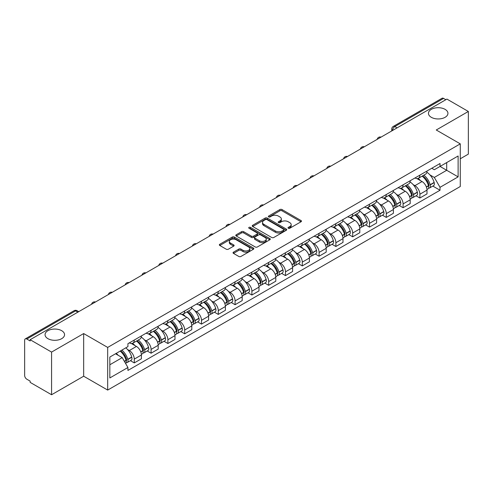 <?xml version="1.0" encoding="UTF-8"?>
<svg xmlns="http://www.w3.org/2000/svg" width="493" height="493" viewBox="0 0 493 493"><rect width="100%" height="100%" fill="white"/><g stroke="black" fill="none" stroke-linecap="round" stroke-linejoin="round"><path stroke-width="0.74" d="M288.313 228.253A1.048 0.604 0 0 0 289.798 228.253L301.026 221.764A1.497 0.863 0 0 0 301.463 221.154A1.497 0.863 0 0 0 301.026 220.544L282.002 209.562A1.497 0.863 0 0 0 279.882 209.562L268.654 216.045A1.048 0.604 0 0 0 268.346 216.47A1.048 0.604 0 0 0 268.654 216.902A1.048 0.604 0 0 0 270.133 216.902L271.588 216.057A4.782 2.761 0 0 1 278.354 216.057L279.938 216.975A4.782 2.761 0 0 1 281.337 218.929A4.782 2.761 0 0 1 279.938 220.882L278.483 221.721A1.048 0.604 0 0 0 278.175 222.146A1.048 0.604 0 0 0 278.483 222.577A1.048 0.604 0 0 0 279.962 222.577L281.417 221.739A4.782 2.761 0 0 1 288.183 221.739L289.767 222.651A4.782 2.761 0 0 1 291.172 224.605A4.782 2.761 0 0 1 289.767 226.558L288.313 227.396A1.048 0.604 0 0 0 288.011 227.821A1.048 0.604 0 0 0 288.313 228.253L288.313 227.396M61.699 330.698A9.749 5.626 0 0 0 51.075 329.478A9.749 5.626 0 0 0 45.054 334.679A9.749 5.626 0 0 0 47.913 338.66A9.749 5.626 0 0 0 58.538 339.88A9.749 5.626 0 0 0 64.552 334.679A9.749 5.626 0 0 0 61.699 330.698M445.087 109.354A9.749 5.626 0 0 0 434.462 108.133A9.749 5.626 0 0 0 428.448 113.328A9.749 5.626 0 0 0 431.301 117.309A9.749 5.626 0 0 0 441.925 118.53A9.749 5.626 0 0 0 447.946 113.328A9.749 5.626 0 0 0 445.087 109.354M233.479 252.157A1.497 0.863 0 0 0 233.041 252.767A1.497 0.863 0 0 0 233.479 253.377L238.815 256.465A1.497 0.863 0 0 0 240.929 256.465L253.408 249.261A1.497 0.863 0 0 0 253.846 248.651A1.497 0.863 0 0 0 253.408 248.041L234.378 237.053A1.497 0.863 0 0 0 232.265 237.053L219.792 244.257A1.497 0.863 0 0 0 219.354 244.867A1.497 0.863 0 0 0 219.792 245.477L226.238 249.199A1.497 0.863 0 0 0 228.351 249.199L233.688 246.118A1.497 0.863 0 0 0 234.126 245.508A1.497 0.863 0 0 0 233.688 244.898L230.49 243.049A3.999 2.311 0 0 1 229.319 241.416A3.999 2.311 0 0 1 231.79 239.284A3.999 2.311 0 0 1 236.147 239.783L248.675 247.018A3.999 2.311 0 0 1 249.846 248.651A3.999 2.311 0 0 1 247.375 250.783A3.999 2.311 0 0 1 243.018 250.284L240.929 249.076A1.497 0.863 0 0 0 238.815 249.076L233.479 252.157L233.479 253.377M107.684 347.423L83.668 333.558L51.574 352.088L30.141 339.714L446.917 99.093L468.35 111.467L436.256 129.992L460.271 143.857L107.684 347.423L107.684 390.08L460.271 186.514L460.271 143.857M271.692 237.484A1.497 0.863 0 0 0 273.806 237.484L286.279 230.28A1.497 0.863 0 0 0 286.716 229.67A1.497 0.863 0 0 0 286.279 229.06L267.255 218.072A1.497 0.863 0 0 0 265.142 218.072L252.662 225.276A1.497 0.863 0 0 0 252.225 225.886A1.497 0.863 0 0 0 252.662 226.497L271.692 237.484M249.44 228.475A1.048 0.604 0 0 1 250.499 228.623L250.499 227.384L269.844 238.55A1.497 0.863 0 0 1 270.281 239.16A1.497 0.863 0 0 1 269.844 239.771L257.371 246.975A1.497 0.863 0 0 1 255.257 246.975L236.227 235.987L241.564 232.93L241.564 231.685L236.227 234.767A1.497 0.863 0 0 0 235.79 235.377A1.497 0.863 0 0 0 236.227 235.987L236.227 234.767M241.564 232.93A1.497 0.863 0 0 1 243.678 232.93L243.678 231.685A1.497 0.863 0 0 0 241.564 231.685M243.678 231.685L251.399 236.141A1.497 0.863 0 0 0 253.513 236.141L257.05 234.095A1.497 0.863 0 0 0 257.488 233.485A1.497 0.863 0 0 0 257.05 232.875L249.02 228.234A1.048 0.604 0 0 1 248.712 227.809A1.048 0.604 0 0 1 249.359 227.248A1.048 0.604 0 0 1 250.499 227.384M51.574 352.088L51.574 394.745L30.141 382.371L30.141 381.126L26.807 379.197A3.044 1.756 -120 0 1 24.65 375.469L24.65 340.275A3.044 1.756 -120 0 1 25.279 338.882L74.067 310.713A3.044 1.756 60 0 1 75.589 310.867L26.807 339.03A3.044 1.756 -120 0 0 25.279 338.882M460.271 158.783L468.35 154.118L468.35 111.467M51.574 394.745L83.668 376.214L107.684 390.08M30.141 339.714L30.141 340.959L26.807 339.03M397.056 127.878L394.794 126.572A3.044 1.756 60 0 0 393.272 126.424L442.055 98.255A3.044 1.756 60 0 1 443.583 98.409L394.794 126.572A3.044 1.756 120 0 0 392.644 130.306L392.644 130.429M445.845 99.715L443.583 98.409M419.888 175.132A7.007 4.043 60 0 1 418.434 178.281L425.545 174.177A7.007 4.043 -120 0 0 426.993 171.028M413.14 184.61L414.933 185.645A7.007 4.043 60 0 1 419.888 194.224L426.993 190.119A7.007 4.043 -120 0 0 422.039 181.541L416.955 178.602M426.993 190.119L426.993 193.909L419.888 198.013L416.03 195.789M418.434 178.281A7.007 4.043 60 0 1 414.989 177.961M419.888 194.224L419.888 198.013M403.089 184.832A7.007 4.043 60 0 1 401.635 187.981L408.746 183.877A7.007 4.043 -120 0 0 410.194 180.728M399.231 205.489L403.089 207.713L410.194 203.609L410.194 199.819A7.007 4.043 -120 0 0 405.24 191.241L400.156 188.301M401.635 187.981A7.007 4.043 60 0 1 398.19 187.66M396.341 194.31L398.134 195.339A7.007 4.043 60 0 1 403.089 203.923L403.089 207.713M386.284 194.532A7.007 4.043 60 0 1 384.836 197.681L391.941 193.576A7.007 4.043 -120 0 0 393.396 190.427M382.432 215.188L386.284 217.413L393.396 213.309L393.396 209.519A7.007 4.043 -120 0 0 388.441 200.941L383.351 198.001M384.836 197.681A7.007 4.043 60 0 1 381.385 197.36M379.542 204.01L381.335 205.039A7.007 4.043 60 0 1 386.284 213.623L386.284 217.413M369.485 204.231A7.007 4.043 60 0 1 368.037 207.38L375.142 203.276A7.007 4.043 -120 0 0 376.597 200.127M365.633 224.888L369.485 227.113L376.597 223.009L376.597 219.219A7.007 4.043 -120 0 0 371.642 210.64L366.552 207.701M368.037 207.38A7.007 4.043 60 0 1 364.586 207.06M362.743 213.709L364.53 214.738A7.007 4.043 60 0 1 369.485 223.323L369.485 227.113M352.686 213.931A7.007 4.043 60 0 1 351.238 217.08L358.343 212.976A7.007 4.043 -120 0 0 359.791 209.827M348.834 234.588L352.686 236.813L359.791 232.708L359.791 228.918A7.007 4.043 -120 0 0 354.843 220.334L349.753 217.401M351.238 217.08A7.007 4.043 60 0 1 347.787 216.76M345.938 223.403L347.731 224.438A7.007 4.043 60 0 1 352.686 233.023L352.686 236.813M335.887 223.631A7.007 4.043 60 0 1 334.433 226.78L341.544 222.676A7.007 4.043 -120 0 0 342.992 219.527M332.029 244.288L335.887 246.512L342.992 242.408L342.992 238.618A7.007 4.043 -120 0 0 338.038 230.034L332.954 227.1M334.433 226.78A7.007 4.043 60 0 1 330.988 226.46M329.139 233.103L330.932 234.138A7.007 4.043 60 0 1 335.887 242.722L335.887 246.512M319.088 233.331A7.007 4.043 60 0 1 317.634 236.474L324.745 232.376A7.007 4.043 -120 0 0 326.193 229.227M315.23 253.987L319.088 256.212L326.193 252.108L326.193 248.318A7.007 4.043 -120 0 0 321.239 239.734L316.155 236.8M317.634 236.474A7.007 4.043 60 0 1 314.189 236.159M312.34 242.802L314.133 243.838A7.007 4.043 60 0 1 319.088 252.422L319.088 256.212M302.283 243.031A7.007 4.043 60 0 1 300.835 246.173L307.94 242.075A7.007 4.043 -120 0 0 309.394 238.926M298.431 263.687L302.283 265.912L309.394 261.808L309.394 258.018A7.007 4.043 -120 0 0 304.44 249.433L299.35 246.5M300.835 246.173A7.007 4.043 60 0 1 297.384 245.859M295.541 252.502L297.334 253.538A7.007 4.043 60 0 1 302.283 262.122L302.283 265.912M285.484 252.73A7.007 4.043 60 0 1 284.036 255.873L291.141 251.775A7.007 4.043 -120 0 0 292.596 248.626M281.632 273.387L285.484 275.612L292.596 271.507L292.596 267.717A7.007 4.043 -120 0 0 287.641 259.133L282.551 256.2M284.036 255.873A7.007 4.043 60 0 1 280.585 255.559M278.742 262.202L280.529 263.237A7.007 4.043 60 0 1 285.484 271.822L285.484 275.612M268.685 262.43A7.007 4.043 60 0 1 267.237 265.573L274.342 261.469A7.007 4.043 -120 0 0 275.79 258.326M264.833 283.087L268.685 285.311L275.79 281.207L275.79 277.417A7.007 4.043 -120 0 0 270.842 268.833L265.752 265.9M267.237 265.573A7.007 4.043 60 0 1 263.786 265.259M261.937 271.902L263.73 272.937A7.007 4.043 60 0 1 268.685 281.521L268.685 285.311M251.886 272.13A7.007 4.043 60 0 1 250.432 275.273L257.543 271.168A7.007 4.043 -120 0 0 258.991 268.026M248.028 292.787L251.886 295.011L258.991 290.907L258.991 287.117A7.007 4.043 -120 0 0 254.037 278.533L248.953 275.599M250.432 275.273A7.007 4.043 60 0 1 246.987 274.958M245.138 281.602L246.931 282.637A7.007 4.043 60 0 1 251.886 291.221L251.886 295.011M235.087 281.83A7.007 4.043 60 0 1 233.633 284.972L240.744 280.868A7.007 4.043 -120 0 0 242.192 277.725M231.229 302.486L235.087 304.711L242.192 300.607L242.192 296.817A7.007 4.043 -120 0 0 237.238 288.232L232.154 285.299M233.633 284.972A7.007 4.043 60 0 1 230.182 284.658M228.339 291.301L230.132 292.337A7.007 4.043 60 0 1 235.087 300.921L235.087 304.711M218.282 291.529A7.007 4.043 60 0 1 216.834 294.672L223.939 290.568A7.007 4.043 -120 0 0 225.393 287.425M214.43 312.186L218.282 314.411L225.393 310.307L225.393 306.517A7.007 4.043 -120 0 0 220.439 297.932L215.349 294.999M216.834 294.672A7.007 4.043 60 0 1 213.383 294.358M211.54 301.001L213.327 302.036A7.007 4.043 60 0 1 218.282 310.615L218.282 314.411M201.483 301.229A7.007 4.043 60 0 1 200.035 304.372L207.14 300.268A7.007 4.043 -120 0 0 208.588 297.125M197.631 321.886L201.483 324.111L208.594 320.006L208.594 316.216A7.007 4.043 -120 0 0 203.64 307.632L198.55 304.699M200.035 304.372A7.007 4.043 60 0 1 196.584 304.058M194.735 310.701L196.528 311.736A7.007 4.043 60 0 1 201.483 320.314L201.483 324.111M184.684 310.929A7.007 4.043 60 0 1 183.23 314.072L190.341 309.968A7.007 4.043 -120 0 0 191.789 306.825M180.826 331.586L184.684 333.81L191.789 329.706L191.789 325.91A7.007 4.043 -120 0 0 186.835 317.332L181.751 314.392M183.23 314.072A7.007 4.043 60 0 1 179.785 313.758M177.936 320.401L179.729 321.436A7.007 4.043 60 0 1 184.684 330.014L184.684 333.81M167.885 320.629A7.007 4.043 60 0 1 166.431 323.772L173.542 319.667A7.007 4.043 -120 0 0 174.99 316.524M164.027 341.285L167.885 343.51L174.99 339.406L174.99 335.61A7.007 4.043 -120 0 0 170.036 327.032L164.952 324.092M166.431 323.772A7.007 4.043 60 0 1 162.986 323.457M161.137 330.1L162.93 331.136A7.007 4.043 60 0 1 167.885 339.714L167.885 343.51M151.08 330.328A7.007 4.043 60 0 1 149.632 333.471L156.737 329.367A7.007 4.043 -120 0 0 158.191 326.224M147.228 350.985L151.086 353.21L158.191 349.106L158.191 345.31A7.007 4.043 -120 0 0 153.237 336.731L148.147 333.792M149.632 333.471A7.007 4.043 60 0 1 146.181 333.157M144.338 339.8L146.131 340.836A7.007 4.043 60 0 1 151.086 349.414L151.086 353.21M134.281 340.028A7.007 4.043 60 0 1 132.833 343.171L139.938 339.067A7.007 4.043 -120 0 0 141.392 335.924M130.429 360.685L134.281 362.91L141.392 358.805L141.392 355.009A7.007 4.043 -120 0 0 136.438 346.431L131.348 343.492M132.833 343.171A7.007 4.043 60 0 1 129.382 342.857M127.539 349.5L129.326 350.535A7.007 4.043 60 0 1 134.281 359.114L134.281 362.91M431.788 168.261L434.321 169.728L458.12 155.985L446.701 162.573L446.701 170.282L434.321 177.437L429.939 174.91M109.834 364.771L122.221 357.622L127.927 367.507L109.834 377.952L109.834 357.061L127.927 346.616L127.927 343.695L440.027 163.51L440.027 166.431L458.12 176.876L440.027 187.322L434.321 177.437M458.12 155.985L458.12 176.876M127.927 367.507L127.927 370.434L440.027 190.243L440.027 187.322M83.668 333.558L83.668 376.214M122.221 357.622L115.541 353.771M432.836 186.089L440.027 190.243M288.732 228.401L289.767 227.803A4.782 2.761 0 0 0 291.172 225.849L291.172 224.605M281.337 218.929L281.337 220.174A4.782 2.761 0 0 1 279.938 222.127L278.902 222.725M301.007 221.776L282.002 210.807A1.497 0.863 0 0 0 279.882 210.807L269.073 217.049M286.26 230.293L267.255 219.317A1.497 0.863 0 0 0 265.142 219.317L252.687 226.509M283.635 230.095A1.048 0.604 0 0 0 283.943 229.67A1.048 0.604 0 0 0 283.635 229.245L266.935 219.601A1.048 0.604 0 0 0 265.456 219.601L263.921 220.482A4.782 2.761 0 0 0 262.522 222.435A4.782 2.761 0 0 0 263.921 224.389L275.34 230.983A4.782 2.761 0 0 0 282.107 230.983L283.635 230.095L283.635 231.34A1.048 0.604 0 0 0 283.943 230.915L283.943 229.67M262.522 222.435L262.522 223.68A4.782 2.761 0 0 0 263.921 225.634L263.921 224.389M283.635 231.34L282.107 232.228A4.782 2.761 0 0 1 275.34 232.228L263.921 225.634M243.678 232.93L251.399 237.386A1.497 0.863 0 0 0 253.513 237.386L257.05 235.34A1.497 0.863 0 0 0 257.488 234.73L257.488 233.485M250.499 228.623L269.825 239.783M259.404 240.763A3.999 2.311 0 0 0 263.761 241.262A3.999 2.311 0 0 0 266.232 239.13A3.999 2.311 0 0 0 265.061 237.497L260.649 234.951A1.497 0.863 0 0 0 258.529 234.951L254.992 236.991A1.497 0.863 0 0 0 254.554 237.601A1.497 0.863 0 0 0 254.992 238.211L259.404 240.763L259.404 242.008A3.999 2.311 0 0 0 263.761 242.507A3.999 2.311 0 0 0 266.232 240.374L266.232 239.13M254.554 237.601L254.554 238.846A1.497 0.863 0 0 0 254.992 239.456L254.992 238.211M259.404 242.008L254.992 239.456M249.846 248.651L249.846 249.896A3.999 2.311 0 0 1 247.375 252.028A3.999 2.311 0 0 1 243.018 251.529L240.929 250.321A1.497 0.863 0 0 0 238.815 250.321L233.497 253.39M229.319 241.416L229.319 242.661A3.999 2.311 0 0 0 230.49 244.294L230.49 243.049M233.688 244.898L233.688 246.118L230.49 244.294M253.384 249.273L234.378 238.298A1.497 0.863 0 0 0 232.265 238.298L219.81 245.489M422.532 175.915A9.595 5.54 60 0 1 422.581 175.946A9.595 5.54 60 0 1 428.892 184.555L428.947 184.752A1.867 1.078 60 0 1 428.657 186.218A1.867 1.078 60 0 1 428.614 186.237M422.113 176.155A11.573 6.68 60 0 1 428.472 185.707L428.528 185.904A3.845 2.219 60 0 1 427.924 188.924L426.969 189.478M428.577 188.073A3.845 2.219 -120 0 0 429.643 187.932A3.845 2.219 -120 0 0 430.253 184.912L430.198 184.715A11.573 6.68 -120 0 0 423.832 175.163M426.852 172.26A11.573 6.68 60 0 1 434.13 182.441L434.185 182.644A3.845 2.219 60 0 1 433.575 185.664L429.643 187.932M418.163 178.417A11.573 6.68 60 0 1 420.578 180.697M426.211 180.709L427.684 181.566M405.733 185.614A9.595 5.54 60 0 1 405.782 185.645A9.595 5.54 60 0 1 412.093 194.254L412.148 194.452A1.867 1.078 60 0 1 411.852 195.918A1.867 1.078 60 0 1 411.815 195.937M405.314 185.855A11.573 6.68 60 0 1 411.673 195.407L411.729 195.604A3.845 2.219 60 0 1 411.119 198.624L410.164 199.178M411.778 197.773A3.845 2.219 -120 0 0 412.844 197.631A3.845 2.219 -120 0 0 413.454 194.612L413.393 194.415A11.573 6.68 -120 0 0 407.033 184.863M410.047 181.96A11.573 6.68 60 0 1 417.325 192.141L417.386 192.344A3.845 2.219 60 0 1 416.776 195.364L412.844 197.631M401.364 188.116A11.573 6.68 60 0 1 403.779 190.397M409.406 190.409L410.885 191.266M388.934 195.314A9.595 5.54 60 0 1 388.977 195.339A9.595 5.54 60 0 1 395.294 203.954L395.349 204.151A1.867 1.078 60 0 1 395.053 205.618A1.867 1.078 60 0 1 395.01 205.636M388.509 195.555A11.573 6.68 60 0 1 394.875 205.106L394.93 205.304A3.845 2.219 60 0 1 394.32 208.323L393.365 208.878M394.979 207.473A3.845 2.219 -120 0 0 396.045 207.331A3.845 2.219 -120 0 0 396.649 204.312L396.594 204.114A11.573 6.68 -120 0 0 390.234 194.562M393.248 191.66A11.573 6.68 60 0 1 400.526 201.84L400.581 202.044A3.845 2.219 60 0 1 399.977 205.063L396.045 207.331M384.565 197.81A11.573 6.68 60 0 1 386.98 200.096M392.607 200.109L394.086 200.965M372.129 205.014A9.595 5.54 60 0 1 372.178 205.039A9.595 5.54 60 0 1 378.495 213.654L378.55 213.851A1.867 1.078 60 0 1 378.254 215.318A1.867 1.078 60 0 1 378.211 215.336M371.71 205.254A11.573 6.68 60 0 1 378.069 214.806L378.131 215.003A3.845 2.219 60 0 1 377.521 218.023L376.566 218.578M378.18 217.173A3.845 2.219 -120 0 0 379.246 217.031A3.845 2.219 -120 0 0 379.85 214.011L379.795 213.814A11.573 6.68 -120 0 0 373.435 204.262M376.449 201.36A11.573 6.68 60 0 1 383.727 211.54L383.782 211.744A3.845 2.219 60 0 1 383.178 214.763L379.246 217.031M367.766 207.51A11.573 6.68 60 0 1 370.181 209.796M375.808 209.808L377.287 210.665M355.33 214.714A9.595 5.54 60 0 1 355.379 214.738A9.595 5.54 60 0 1 361.689 223.354L361.751 223.551A1.867 1.078 60 0 1 361.455 225.018A1.867 1.078 60 0 1 361.412 225.036M354.911 214.954A11.573 6.68 60 0 1 361.27 224.506L361.326 224.703A3.845 2.219 60 0 1 360.722 227.723L359.767 228.277M361.381 226.872A3.845 2.219 -120 0 0 362.441 226.731A3.845 2.219 -120 0 0 363.051 223.711L362.996 223.514A11.573 6.68 -120 0 0 356.636 213.962M359.65 211.059A11.573 6.68 60 0 1 366.928 221.24L366.983 221.443A3.845 2.219 60 0 1 366.373 224.463L362.441 226.731M350.961 217.21A11.573 6.68 60 0 1 353.382 219.496M359.009 219.508L360.482 220.365M338.531 224.414A9.595 5.54 60 0 1 338.58 224.438A9.595 5.54 60 0 1 344.89 233.053L344.946 233.251A1.867 1.078 60 0 1 344.656 234.717A1.867 1.078 60 0 1 344.613 234.736M338.112 224.654A11.573 6.68 60 0 1 344.471 234.206L344.527 234.403A3.845 2.219 60 0 1 343.923 237.423L342.962 237.977M344.576 236.572A3.845 2.219 -120 0 0 345.642 236.43A3.845 2.219 -120 0 0 346.252 233.411L346.197 233.214A11.573 6.68 -120 0 0 339.831 223.662M342.851 220.759A11.573 6.68 60 0 1 350.122 230.94L350.184 231.143A3.845 2.219 60 0 1 349.574 234.163L345.642 236.43M334.162 226.909A11.573 6.68 60 0 1 336.577 229.196M342.21 229.208L343.683 230.058M321.732 234.113A9.595 5.54 60 0 1 321.781 234.138A9.595 5.54 60 0 1 328.091 242.753L328.147 242.95A1.867 1.078 60 0 1 327.851 244.417A1.867 1.078 60 0 1 327.814 244.436M321.313 234.354A11.573 6.68 60 0 1 327.672 243.906L327.728 244.103A3.845 2.219 60 0 1 327.118 247.122L326.163 247.677M327.777 246.272A3.845 2.219 -120 0 0 328.843 246.13A3.845 2.219 -120 0 0 329.453 243.111L329.392 242.913A11.573 6.68 -120 0 0 323.032 233.362M326.046 230.459A11.573 6.68 60 0 1 333.323 240.639L333.379 240.843A3.845 2.219 60 0 1 332.775 243.856L328.843 246.13M317.363 236.609A11.573 6.68 60 0 1 319.778 238.895M325.405 238.908L326.884 239.758M304.927 243.813A9.595 5.54 60 0 1 304.976 243.838A9.595 5.54 60 0 1 311.293 252.447L311.348 252.65A1.867 1.078 60 0 1 311.052 254.111A1.867 1.078 60 0 1 311.009 254.135M304.508 244.053A11.573 6.68 60 0 1 310.873 253.605L310.929 253.803A3.845 2.219 60 0 1 310.319 256.822L309.364 257.377M310.978 255.972A3.845 2.219 -120 0 0 312.044 255.83A3.845 2.219 -120 0 0 312.648 252.81L312.593 252.607A11.573 6.68 -120 0 0 306.233 243.061M309.247 240.159A11.573 6.68 60 0 1 316.524 250.339L316.58 250.536A3.845 2.219 60 0 1 315.976 253.556L312.044 255.83M300.564 246.309A11.573 6.68 60 0 1 302.979 248.595M308.606 248.608L310.085 249.458M288.128 253.513A9.595 5.54 60 0 1 288.177 253.538A9.595 5.54 60 0 1 294.494 262.147L294.549 262.35A1.867 1.078 60 0 1 294.253 263.81A1.867 1.078 60 0 1 294.21 263.835M287.709 253.753A11.573 6.68 60 0 1 294.068 263.305L294.13 263.502A3.845 2.219 60 0 1 293.52 266.522L292.565 267.077M294.179 265.672A3.845 2.219 -120 0 0 295.245 265.53A3.845 2.219 -120 0 0 295.849 262.51L295.794 262.307A11.573 6.68 -120 0 0 289.434 252.761M292.448 249.859A11.573 6.68 60 0 1 299.726 260.039L299.781 260.236A3.845 2.219 60 0 1 299.171 263.256L295.245 265.53M283.765 256.009A11.573 6.68 60 0 1 286.18 258.295M291.807 258.307L293.28 259.158M271.329 263.213A9.595 5.54 60 0 1 271.378 263.237A9.595 5.54 60 0 1 277.688 271.846L277.75 272.05A1.867 1.078 60 0 1 277.454 273.51A1.867 1.078 60 0 1 277.411 273.535M270.91 263.453A11.573 6.68 60 0 1 277.269 273.005L277.325 273.202A3.845 2.219 60 0 1 276.721 276.222L275.766 276.776M277.374 275.371A3.845 2.219 -120 0 0 278.44 275.23A3.845 2.219 -120 0 0 279.05 272.21L278.995 272.007A11.573 6.68 -120 0 0 272.635 262.461M275.649 259.558A11.573 6.68 60 0 1 282.927 269.739L282.982 269.936A3.845 2.219 60 0 1 282.372 272.956L278.44 275.23M266.959 265.709A11.573 6.68 60 0 1 269.381 267.989M275.008 268.007L276.481 268.858M254.53 272.912A9.595 5.54 60 0 1 254.579 272.937A9.595 5.54 60 0 1 260.889 281.546L260.945 281.749A1.867 1.078 60 0 1 260.655 283.21A1.867 1.078 60 0 1 260.612 283.235M254.111 273.153A11.573 6.68 60 0 1 260.47 282.705L260.526 282.902A3.845 2.219 60 0 1 259.922 285.922L258.961 286.476M260.575 285.071A3.845 2.219 -120 0 0 261.641 284.929A3.845 2.219 -120 0 0 262.251 281.91L262.196 281.706A11.573 6.68 -120 0 0 255.83 272.161M258.85 269.258A11.573 6.68 60 0 1 266.121 279.439L266.183 279.636A3.845 2.219 60 0 1 265.573 282.655L261.641 284.929M250.161 275.408A11.573 6.68 60 0 1 252.576 277.688M258.209 277.707L259.682 278.557M237.731 282.612A9.595 5.54 60 0 1 237.774 282.637A9.595 5.54 60 0 1 244.09 291.246L244.146 291.449A1.867 1.078 60 0 1 243.85 292.91A1.867 1.078 60 0 1 243.807 292.934M237.312 282.853A11.573 6.68 60 0 1 243.671 292.404L243.727 292.602A3.845 2.219 60 0 1 243.117 295.621L242.162 296.176M243.776 294.771A3.845 2.219 -120 0 0 244.842 294.629A3.845 2.219 -120 0 0 245.452 291.609L245.391 291.406A11.573 6.68 -120 0 0 239.031 281.86M242.045 278.958A11.573 6.68 60 0 1 249.322 289.138L249.378 289.336A3.845 2.219 60 0 1 248.774 292.355L244.842 294.629M233.362 285.108A11.573 6.68 60 0 1 235.777 287.388M241.404 287.407L242.883 288.257M220.926 292.312A9.595 5.54 60 0 1 220.975 292.337A9.595 5.54 60 0 1 227.291 300.946L227.347 301.149A1.867 1.078 60 0 1 227.051 302.61A1.867 1.078 60 0 1 227.008 302.634M220.507 292.552A11.573 6.68 60 0 1 226.872 302.104L226.928 302.301A3.845 2.219 60 0 1 226.318 305.321L225.363 305.876M226.977 304.471A3.845 2.219 -120 0 0 228.043 304.329A3.845 2.219 -120 0 0 228.647 301.309L228.592 301.106A11.573 6.68 -120 0 0 222.232 291.56M225.246 288.658A11.573 6.68 60 0 1 232.523 298.838L232.579 299.035A3.845 2.219 60 0 1 231.975 302.055L228.043 304.329M216.563 294.808A11.573 6.68 60 0 1 218.978 297.088M224.605 297.106L226.084 297.957M204.127 302.012A9.595 5.54 60 0 1 204.176 302.036A9.595 5.54 60 0 1 210.493 310.645L210.548 310.849A1.867 1.078 60 0 1 210.252 312.309A1.867 1.078 60 0 1 210.209 312.334M203.708 302.252A11.573 6.68 60 0 1 210.067 311.804L210.123 312.001A3.845 2.219 60 0 1 209.519 315.021L208.564 315.575M210.178 314.17A3.845 2.219 -120 0 0 211.244 314.029A3.845 2.219 -120 0 0 211.848 311.009L211.793 310.806A11.573 6.68 -120 0 0 205.433 301.254M208.447 298.357A11.573 6.68 60 0 1 215.724 308.538L215.78 308.735A3.845 2.219 60 0 1 215.17 311.755L211.244 314.029M199.757 304.508A11.573 6.68 60 0 1 202.179 306.788M207.806 306.806L209.279 307.657M187.328 311.712A9.595 5.54 60 0 1 187.377 311.736A9.595 5.54 60 0 1 193.687 320.345L193.743 320.549A1.867 1.078 60 0 1 193.453 322.009A1.867 1.078 60 0 1 193.41 322.034M186.909 311.952A11.573 6.68 60 0 1 193.268 321.504L193.324 321.701A3.845 2.219 60 0 1 192.72 324.721L191.765 325.269M193.373 323.87A3.845 2.219 -120 0 0 194.439 323.722A3.845 2.219 -120 0 0 195.049 320.703L194.994 320.505A11.573 6.68 -120 0 0 188.628 310.954M191.648 308.057A11.573 6.68 60 0 1 198.925 318.238L198.981 318.435A3.845 2.219 60 0 1 198.371 321.454L194.439 323.722M182.958 314.207A11.573 6.68 60 0 1 185.374 316.488M191.007 316.506L192.48 317.356M170.529 321.411A9.595 5.54 60 0 1 170.578 321.436A9.595 5.54 60 0 1 176.888 330.045L176.944 330.242A1.867 1.078 60 0 1 176.648 331.709A1.867 1.078 60 0 1 176.611 331.734M170.11 321.652A11.573 6.68 60 0 1 176.469 331.204L176.525 331.401A3.845 2.219 60 0 1 175.915 334.42L174.96 334.969M176.574 333.57A3.845 2.219 -120 0 0 177.64 333.422A3.845 2.219 -120 0 0 178.25 330.402L178.189 330.205A11.573 6.68 -120 0 0 171.829 320.653M174.849 317.757A11.573 6.68 60 0 1 182.12 327.937L182.182 328.135A3.845 2.219 60 0 1 181.572 331.154L177.64 333.422M166.159 323.907A11.573 6.68 60 0 1 168.575 326.187M174.202 326.206L175.681 327.056M153.73 331.105A9.595 5.54 60 0 1 153.773 331.136A9.595 5.54 60 0 1 160.089 339.745L160.145 339.942A1.867 1.078 60 0 1 159.849 341.409A1.867 1.078 60 0 1 159.806 341.433M153.305 331.351A11.573 6.68 60 0 1 159.67 340.903L159.726 341.101A3.845 2.219 60 0 1 159.116 344.12L158.161 344.669M159.775 343.27A3.845 2.219 -120 0 0 160.841 343.122A3.845 2.219 -120 0 0 161.445 340.102L161.39 339.905A11.573 6.68 -120 0 0 155.03 330.353M158.043 327.451A11.573 6.68 60 0 1 165.321 337.637L165.377 337.834A3.845 2.219 60 0 1 164.773 340.854L160.841 343.122M149.361 333.607A11.573 6.68 60 0 1 151.776 335.887M157.403 335.906L158.882 336.756M136.925 340.805A9.595 5.54 60 0 1 136.974 340.836A9.595 5.54 60 0 1 143.29 349.445L143.346 349.642A1.867 1.078 60 0 1 143.05 351.108A1.867 1.078 60 0 1 143.007 351.133M136.506 341.051A11.573 6.68 60 0 1 142.865 350.603L142.927 350.8A3.845 2.219 60 0 1 142.317 353.82L141.362 354.368M142.976 352.97A3.845 2.219 -120 0 0 144.042 352.822A3.845 2.219 -120 0 0 144.646 349.802L144.591 349.605A11.573 6.68 -120 0 0 138.231 340.053M141.244 337.15A11.573 6.68 60 0 1 148.522 347.337L148.578 347.534A3.845 2.219 60 0 1 147.974 350.554L144.042 352.822M132.562 343.307A11.573 6.68 60 0 1 134.977 345.587M140.604 345.605L142.083 346.456M120.643 350.825A9.595 5.54 60 0 1 126.485 359.144L126.547 359.342A1.867 1.078 60 0 1 126.251 360.808A1.867 1.078 60 0 1 126.208 360.833M120.156 351.102A11.573 6.68 60 0 1 126.066 360.303L126.122 360.5A3.845 2.219 60 0 1 125.598 363.47M126.177 362.669A3.845 2.219 -120 0 0 127.237 362.521A3.845 2.219 -120 0 0 127.847 359.502L127.792 359.305A11.573 6.68 -120 0 0 121.882 350.11M125.807 347.842A11.573 6.68 60 0 1 131.723 357.037L131.779 357.234A3.845 2.219 60 0 1 131.169 360.254L127.237 362.521M116.225 353.376A11.573 6.68 60 0 1 118.178 355.287M123.805 355.305L125.277 356.156M392.748 130.368L392.644 130.306A3.044 1.756 0 0 1 391.75 129.061L391.75 130.947M151.086 349.414L158.191 345.31M167.885 339.714L174.99 335.61M184.684 330.014L191.789 325.91M201.483 320.314L208.594 316.216M218.282 310.615L225.393 306.517M235.087 300.921L242.192 296.817M251.886 291.221L258.991 287.117M268.685 281.521L275.79 277.417M285.484 271.822L292.596 267.717M302.283 262.122L309.394 258.018M319.088 252.422L326.193 248.318M335.887 242.722L342.992 238.618M352.686 233.023L359.791 228.918M369.485 223.323L376.597 219.219M386.284 213.623L393.396 209.519M403.089 203.923L410.194 199.819M134.281 359.114L141.392 355.009M129.326 350.535L136.438 346.431M146.131 340.836L153.237 336.731M162.93 331.136L170.036 327.032M179.729 321.436L186.835 317.332M196.528 311.736L203.64 307.632M213.327 302.036L220.439 297.932M230.132 292.337L237.238 288.232M246.931 282.637L254.037 278.533M263.73 272.937L270.842 268.833M280.529 263.237L287.641 259.133M297.334 253.538L304.44 249.433M314.133 243.838L321.239 239.734M330.932 234.138L338.038 230.034M347.731 224.438L354.843 220.334M364.53 214.738L371.642 210.64M381.335 205.039L388.441 200.941M398.134 195.339L405.24 191.241M414.933 185.645L422.039 181.541M380.824 137.251A3.044 1.756 120 0 0 379.474 138.028M364.019 146.951A3.044 1.756 120 0 0 362.675 147.727M347.22 156.651A3.044 1.756 120 0 0 345.876 157.427M330.421 166.351A3.044 1.756 120 0 0 329.077 167.127M313.622 176.05A3.044 1.756 120 0 0 312.272 176.827M296.817 185.75A3.044 1.756 120 0 0 295.473 186.527M280.018 195.45A3.044 1.756 120 0 0 278.674 196.226M263.219 205.15A3.044 1.756 120 0 0 261.875 205.926M246.42 214.849A3.044 1.756 120 0 0 245.076 215.626M229.621 224.549A3.044 1.756 120 0 0 228.271 225.326M212.816 234.249A3.044 1.756 120 0 0 211.472 235.025M196.017 243.949A3.044 1.756 120 0 0 194.673 244.725M179.218 253.649A3.044 1.756 120 0 0 177.874 254.425M162.419 263.348A3.044 1.756 120 0 0 161.069 264.125M145.62 273.048A3.044 1.756 120 0 0 144.27 273.825M128.815 282.748A3.044 1.756 120 0 0 127.471 283.524M112.016 292.448A3.044 1.756 120 0 0 110.672 293.224M95.217 302.147A3.044 1.756 120 0 0 93.873 302.924M77.851 312.174L75.589 310.867A3.044 1.756 120 0 1 77.111 310.713A3.044 3.044 0 0 0 74.067 310.713M289.767 227.803L289.767 226.558M278.483 222.577L278.483 221.721M279.938 222.127L279.938 220.882M268.654 216.902L268.654 216.045M279.882 210.807L279.882 209.562M282.002 210.807L282.002 209.562M301.026 221.764L301.026 220.544M252.662 226.497L252.662 225.276M265.142 219.317L265.142 218.072M267.255 219.317L267.255 218.072M286.279 230.28L286.279 229.06M275.34 232.228L275.34 230.983M282.107 232.228L282.107 230.983M251.399 237.386L251.399 236.141M253.513 237.386L253.513 236.141M257.05 235.34L257.05 234.095M269.844 239.771L269.844 238.55M238.815 250.321L238.815 249.076M240.929 250.321L240.929 249.076M243.018 251.529L243.018 250.284M219.792 245.477L219.792 244.257M232.265 238.298L232.265 237.053M234.378 238.298L234.378 237.053M253.408 249.261L253.408 248.041M426.427 187.124L428.528 185.904M430.253 184.912L434.185 182.644M430.198 184.715L434.13 182.441M426.353 186.933L429.039 185.362M409.621 196.824L411.729 195.604M413.454 194.612L417.386 192.344M413.393 194.415L417.325 192.141M411.667 195.394L412.24 195.062M409.554 196.633L411.673 195.407M392.822 206.524L394.93 205.304M396.649 204.312L400.581 202.044M396.594 204.114L400.526 201.84M394.868 205.094L395.441 204.761M392.755 206.333L394.875 205.106M376.023 216.224L378.131 215.003M379.85 214.011L383.782 211.744M379.795 213.814L383.727 211.54M375.949 216.033L378.642 214.461M359.224 225.923L361.326 224.703M363.051 223.711L366.983 221.443M362.996 223.514L366.928 221.24M359.15 225.732L361.844 224.161M342.425 235.623L344.527 234.403M346.252 233.411L350.184 231.143M346.197 233.214L350.122 230.94M344.465 234.193L345.038 233.861M342.352 235.432L344.471 234.206M325.62 245.317L327.728 244.103M329.453 243.111L333.379 240.843M329.392 242.913L333.323 240.639M327.666 243.893L328.239 243.56M325.553 245.132L327.672 243.906M308.821 255.017L310.929 253.803M312.648 252.81L316.58 250.536M312.593 252.607L316.524 250.339M310.867 253.593L311.44 253.26M308.754 254.826L310.873 253.605M292.022 264.716L294.13 263.502M295.849 262.51L299.781 260.236M295.794 262.307L299.726 260.039M291.948 264.525L294.641 262.96M275.223 274.416L277.325 273.202M279.05 272.21L282.982 269.936M278.995 272.007L282.927 269.739M277.263 272.986L277.836 272.66M275.149 274.225L277.269 273.005M258.418 284.116L260.526 282.902M262.251 281.91L266.183 279.636M262.196 281.706L266.121 279.439M260.464 282.686L261.037 282.36M258.35 283.925L260.47 282.705M241.619 293.816L243.727 292.602M245.452 291.609L249.378 289.336M245.391 291.406L249.322 289.138M243.665 292.386L244.238 292.059M241.552 293.625L243.671 292.404M224.82 303.515L226.928 302.301M228.647 301.309L232.579 299.035M228.592 301.106L232.523 298.838M226.866 302.086L227.439 301.759M224.753 303.324L226.872 302.104M208.021 313.215L210.123 312.001M211.848 311.009L215.78 308.735M211.793 310.806L215.724 308.538M207.947 313.024L210.64 311.459M191.222 322.915L193.324 321.701M195.049 320.703L198.981 318.435M194.994 320.505L198.925 318.238M191.148 322.724L193.835 321.159M174.417 332.615L176.525 331.401M178.25 330.402L182.182 328.135M178.189 330.205L182.12 327.937M176.463 331.185L177.036 330.858M174.349 332.424L176.469 331.204M157.618 342.315L159.726 341.101M161.445 340.102L165.377 337.834M161.39 339.905L165.321 337.637M159.664 340.885L160.237 340.558M157.55 342.124L159.67 340.903M140.819 352.014L142.927 350.8M144.646 349.802L148.578 347.534M144.591 349.605L148.522 347.337M142.865 350.585L143.438 350.258M140.745 351.823L142.865 350.603M124.439 361.468L126.122 360.5M127.847 359.502L131.779 357.234M127.792 359.305L131.723 357.037M124.341 361.295L126.639 359.958M381.077 137.103A3.044 3.044 0 0 0 377.17 139.359M364.278 146.803A3.044 3.044 0 0 0 360.371 149.059M347.479 156.503A3.044 3.044 0 0 0 343.572 158.758M330.68 166.203A3.044 3.044 0 0 0 326.773 168.458M313.881 175.902A3.044 3.044 0 0 0 309.968 178.158M297.076 185.602A3.044 3.044 0 0 0 293.169 187.858M280.277 195.302A3.044 3.044 0 0 0 276.37 197.557M263.478 205.002A3.044 3.044 0 0 0 259.571 207.257M246.679 214.701A3.044 3.044 0 0 0 242.772 216.957M229.88 224.401A3.044 3.044 0 0 0 225.967 226.657M213.075 234.101A3.044 3.044 0 0 0 209.168 236.357M196.276 243.801A3.044 3.044 0 0 0 192.369 246.056M179.477 253.501A3.044 3.044 0 0 0 175.57 255.756M162.678 263.2A3.044 3.044 0 0 0 158.764 265.456M145.873 272.9A3.044 3.044 0 0 0 141.966 275.156M129.074 282.6A3.044 3.044 0 0 0 125.167 284.855M112.275 292.3A3.044 3.044 0 0 0 108.368 294.555M95.476 301.999A3.044 3.044 0 0 0 91.569 304.255M78.744 311.656L77.111 310.713M393.272 126.424A3.044 3.044 0 0 0 391.75 129.061"/></g></svg>

